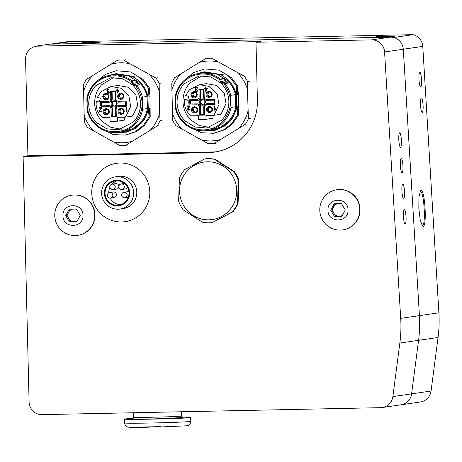 <?xml version="1.0" encoding="UTF-8"?>
<svg xmlns="http://www.w3.org/2000/svg" width="462" height="462" viewBox="0 0 462 462"><rect width="100%" height="100%" fill="white"/><g stroke="black" fill="none" stroke-linecap="round" stroke-linejoin="round"><path stroke-width="0.69" d="M207.438 161.792A29.037 28.575 81.7 0 1 236.723 190.223A29.037 28.575 81.7 0 1 208.853 219.831A29.037 28.575 81.7 0 1 179.568 191.401A29.037 28.575 81.7 0 1 207.438 161.792M209.234 222.805A32.057 31.549 -98.3 0 0 212.277 222.592L232.288 211.879A32.057 31.549 -98.3 0 0 237.491 203.436L238.282 180.446A32.057 31.549 -98.3 0 0 233.662 171.616L214.443 159.332A32.057 31.549 -98.3 0 0 207.669 158.732A32.057 31.549 -98.3 0 0 204.62 158.945L184.615 169.658A32.057 31.549 -98.3 0 0 179.406 178.095L178.621 201.091A32.057 31.549 81.7 0 0 183.235 209.921L202.454 222.199A32.057 31.549 -98.3 0 0 209.234 222.805M214.443 159.332L216.158 159.904L234.257 171.529A32.057 31.549 81.7 0 1 238.871 180.359L238.086 203.349A32.057 31.549 81.7 0 1 232.877 211.792L212.277 222.592M232.288 211.879L232.877 211.792M238.086 203.349L237.491 203.436M238.282 180.446L238.871 180.359M234.257 171.529L233.662 171.616M204.62 158.945L205.215 158.859A32.057 31.549 81.7 0 1 215.038 159.246M342.694 229.903L342.983 229.862A20.299 19.982 -98.3 0 0 359.967 208.125A20.299 19.982 -98.3 0 0 339.558 189.484A20.299 19.982 -98.3 0 0 337.127 189.68L336.844 189.726A20.299 19.982 81.7 0 1 339.275 189.524A20.299 19.982 81.7 0 1 359.684 208.166A20.299 19.982 81.7 0 1 342.694 229.903A20.299 19.982 81.7 0 1 340.263 230.105A20.299 19.982 81.7 0 1 319.854 211.463A20.299 19.982 81.7 0 1 336.844 189.726M333.778 213.219A6.41 6.312 -98.3 0 0 339.322 216.308L335.678 216.383L331.878 210.054L333.622 206.809A6.41 6.312 -98.3 0 0 333.778 213.219M337.67 203.667A6.41 6.312 -98.3 0 0 333.622 206.809L335.285 203.719M347.984 209.869C348.926 222.932 327.72 223.394 328.003 210.279C327.067 197.216 348.273 196.748 347.984 209.869M341.482 203.592L345.281 209.921L341.793 216.407L334.505 216.557L330.711 210.222L334.193 203.742L341.482 203.592M330.711 210.222L331.878 210.054M334.505 216.557L335.678 216.383M341.874 216.256L339.322 216.308A6.41 6.312 -98.3 0 0 342.29 215.483M341.776 204.077A6.41 6.312 -98.3 0 0 340.35 203.615M77.685 235.36L77.968 235.314A20.299 19.982 -98.3 0 0 94.953 213.577A20.299 19.982 -98.3 0 0 74.544 194.935A20.299 19.982 -98.3 0 0 72.112 195.137L71.829 195.178A20.299 19.982 81.7 0 1 74.261 194.976A20.299 19.982 81.7 0 1 94.67 213.617A20.299 19.982 81.7 0 1 77.685 235.36A20.299 19.982 81.7 0 1 75.254 235.556A20.299 19.982 81.7 0 1 54.839 216.915A20.299 19.982 81.7 0 1 71.829 195.178M68.763 218.67A6.41 6.312 -98.3 0 0 74.307 221.766L70.663 221.841L66.863 215.506L68.607 212.266A6.41 6.312 -98.3 0 0 68.763 218.67M72.655 209.124A6.41 6.312 -98.3 0 0 68.607 212.266L70.27 209.171M82.969 215.321C83.911 228.384 62.705 228.852 62.988 215.731C62.052 202.668 83.258 202.206 82.969 215.321M76.467 209.043L80.267 215.379L76.779 221.858L69.496 222.008L65.696 215.679L69.179 209.194L76.467 209.043M65.696 215.679L66.863 215.506M69.496 222.008L70.663 221.841M76.859 221.714L74.307 221.766A6.41 6.312 -98.3 0 0 77.275 220.94M76.761 209.534A6.41 6.312 -98.3 0 0 75.335 209.067M182.64 417.567L153.089 418.953L136.556 419.126L132.513 418.791M182.022 417.221A33.125 0.716 178.6 0 1 190.696 417.486A33.125 0.716 178.6 0 1 190.182 417.625A33.125 0.716 178.6 0 1 154.678 419.08A33.125 0.716 178.6 0 1 124.469 419.109A33.125 0.716 178.6 0 1 124.983 418.97A33.125 0.716 178.6 0 1 133.114 418.416M186.174 425.831L160.701 426.963L186.688 425.785C188.941 425.814 190.309 424.33 190.789 421.332A33.125 0.716 178.6 0 1 190.275 421.471A33.125 0.716 178.6 0 1 154.77 422.926A33.125 0.716 178.6 0 1 124.561 422.949L124.469 419.109M160.557 426.911L155.053 427.021M150.11 427.125L145.137 427.281L144.808 426.957L160.372 426.634L160.701 426.963L160.372 426.634M124.561 422.949C125.219 425.358 125.78 426.461 126.253 426.259L127.443 426.905C130.024 427.541 130.55 427.327 145.114 427.286L144.808 426.957M207.865 58.12L205.988 58.391L199.301 62.405A39.992 39.357 81.7 0 1 208.882 60.996A39.992 39.357 81.7 0 1 218.52 62.006L212.093 58.264L213.964 57.993M205.988 58.391A42.741 42.065 81.7 0 1 209.038 58.218A42.741 42.065 81.7 0 1 212.093 58.264M182.998 82.588C188.294 77.125 194.721 74.261 202.281 73.989C208.68 73.92 214.449 75.832 219.589 79.724L220.414 81.705L222.118 83.356L224.099 84.101C232.981 96.858 232.594 109.28 222.932 121.356C213.057 132.403 194.375 132.79 183.968 122.153C173.036 112.075 172.574 93.105 182.998 82.588M211.994 129.805L220.917 126.917L228.413 121.235C232.236 117.123 234.679 112.289 235.747 106.734L231.029 107.421A28.852 28.396 81.7 0 1 223.695 121.922A28.852 28.396 81.7 0 1 207.276 130.498A28.852 28.396 81.7 0 1 175.502 108.564L175.208 96.477A28.852 28.396 -98.3 0 1 182.542 81.97A28.852 28.396 81.7 0 1 198.955 73.4A28.852 28.396 81.7 0 1 202.414 73.111A28.852 28.396 81.7 0 1 220.247 79.025L220.518 79.372L224.145 78.806L228.488 83.01L224.538 83.275L224.099 84.101M220.83 82.993L210.793 76.923L199.174 75.924L184.194 83.743C179.366 89.027 176.992 95.282 177.062 102.5C177.344 109.719 180.024 115.87 185.1 120.952L195.143 127.015L206.762 128.014L221.743 120.195C226.565 114.911 228.944 108.657 228.875 101.438C228.592 94.219 225.912 88.069 220.83 82.993M202.137 75.664L190.073 82.889C185.435 87.699 183.056 93.948 182.94 101.646C183.437 109.332 186.117 115.483 190.985 120.091L199.232 125.502L209.673 127.414M212.982 115.373L213.051 118.232L204.348 119.583L198.441 119.415L198.348 115.673L190.933 115.823C186.85 112.341 184.69 107.894 184.453 102.495L184.638 99.463L188.028 98.972M188.767 102.408L188.952 99.838L189.83 100.658L196.864 100.514A3.419 3.367 -98.3 0 0 200.15 97.026L199.971 89.882A12.393 12.197 81.7 0 1 203.326 89.813L204.013 89.097L204.204 96.962C204.4 98.504 205.261 99.342 206.791 99.474L214.535 99.313L214.663 104.441L214.079 103.575L207.045 103.719A3.419 3.367 -98.3 0 0 203.765 107.207L203.742 114.38A12.393 12.197 81.7 0 1 200.572 114.42L200.398 107.276A3.419 3.367 -98.3 0 0 196.951 103.927L188.918 104.112L188.767 102.408M214.663 104.441L206.918 104.597L205.151 105.388L204.452 107.213L204.649 115.078L199.601 115.182L200.572 114.42L204.389 114.287M206.895 94.462A2.35 2.316 -98.3 0 0 209.546 96.737A2.35 2.316 -98.3 0 0 211.521 94.364A2.35 2.316 -98.3 0 0 208.87 92.088A2.35 2.316 -98.3 0 0 206.895 94.462M209.136 97.638C206.017 96.876 205.226 95.068 206.774 92.215L208.98 91.233L211.232 92.123C212.48 93.607 212.514 95.12 211.342 96.656L209.136 97.638M191.031 94.808L191.897 92.521C194.635 90.823 196.448 91.545 197.338 94.675L196.471 96.962C195.016 98.215 193.526 98.25 192.007 97.055L191.031 94.808M196.65 94.67A2.35 2.316 -98.3 0 0 193.994 92.394A2.35 2.316 -98.3 0 0 192.019 94.768A2.35 2.316 -98.3 0 0 194.675 97.043A2.35 2.316 -98.3 0 0 196.65 94.67M192.388 109.869A2.35 2.316 -98.3 0 0 195.045 112.15A2.35 2.316 -98.3 0 0 197.02 109.771A2.35 2.316 -98.3 0 0 194.363 107.496A2.35 2.316 -98.3 0 0 192.388 109.869M194.635 113.046C191.511 112.283 190.725 110.476 192.267 107.623L194.473 106.641L196.731 107.53C197.973 109.015 198.013 110.528 196.841 112.064L194.635 113.046M207.265 109.563A2.35 2.316 -98.3 0 0 209.915 111.844A2.35 2.316 -98.3 0 0 211.891 109.465A2.35 2.316 -98.3 0 0 209.24 107.19A2.35 2.316 -98.3 0 0 207.265 109.563M209.505 112.74C206.387 111.977 205.596 110.17 207.138 107.317L209.35 106.335L211.602 107.224C212.849 108.709 212.884 110.222 211.712 111.758L209.505 112.74M190.28 100.589L190.367 104.008L189.917 104.077L189.934 104.949L189.767 104.094M209.361 92.071L208.506 92.643L207.865 94.317L208.587 95.963L210.025 96.616M194.49 92.377L193.63 92.949L192.995 94.623L193.711 96.269L195.149 96.922M194.86 107.479L194 108.05L193.364 109.725L194.08 111.377L195.518 112.023M209.731 107.172L208.876 107.744L208.235 109.419L208.957 111.071L210.395 111.717M199.249 102.119L200.121 99.832C202.853 98.135 204.666 98.856 205.561 101.986L204.689 104.273C203.234 105.527 201.75 105.561 200.231 104.366L199.249 102.119M204.868 101.981A2.35 2.316 -98.3 0 0 202.217 99.705A2.35 2.316 -98.3 0 0 200.242 102.079A2.35 2.316 -98.3 0 0 202.893 104.354A2.35 2.316 -98.3 0 0 204.868 101.981M202.402 99.682L201.253 100.346L200.618 102.021L201.334 103.673L203.084 104.32M250.271 118.503L248.394 118.774L247.447 89.258L247.488 81.531L249.359 81.26M246.177 75.959L244.306 76.23L218.52 62.006M199.301 62.405L174.688 77.662A42.741 42.065 81.7 0 0 171.766 83.091L172.678 120.334A42.741 42.065 81.7 0 0 175.86 125.635L208.073 143.601A42.741 42.065 81.7 0 0 214.172 143.474L245.478 124.203L247.349 123.926M216.043 143.203L214.172 143.474M214.512 133.114L225.883 129.054L232.79 123.493L238.531 114.911L238.305 93.878L237.664 85.944L231.404 77.616L218.942 70.137L204.522 68.919L218.936 70.137L231.398 77.616L237.659 85.944L237.289 94.82L236.608 86.099L230.347 77.772L225.173 73.712L230.342 77.772L236.602 86.099L236.301 94.964L236.579 106.381C235.545 112.283 233.004 117.412 228.961 121.766L221.263 127.604L212.104 130.567L205.105 130.729M237.428 72.557A39.992 39.357 81.7 0 1 247.447 89.258M171.731 90.818A39.992 39.357 81.7 0 1 180.925 73.718M182.288 129.377A39.992 39.357 81.7 0 1 172.262 112.676M220.414 139.53A39.992 39.357 81.7 0 1 201.195 139.922M247.984 111.117A39.992 39.357 81.7 0 1 238.79 128.217M245.478 124.203A42.741 42.065 -98.3 0 0 248.394 118.774M244.306 76.23A42.741 42.065 81.7 0 1 247.488 81.531M238.531 114.911L237.768 106.202L237.474 115.073L236.579 106.381M237.618 108.911L237.924 107.606M238.519 114.917L232.784 123.493L224.399 129.886L213.837 133.206M184.852 79.776L193.717 72.557L204.522 68.919M237.497 94.791L237.22 93.659M221.841 74.642L204.516 71.812M236.44 94.947C234.413 86.585 229.753 80.174 222.459 75.71L221.061 74.861L225.167 73.712M196.812 73.799L203.563 71.951L221.061 74.861M235.747 106.734L235.453 94.646C234.113 89.137 231.433 84.407 227.414 80.457L216.412 73.805L203.673 72.713L198.955 73.4M222.459 75.71C229.706 80.18 234.321 86.602 236.301 94.964M204.135 130.775L215.032 130.348L224.994 125.872L232.629 117.977L236.873 107.756M213.357 133.281L223.348 130.036L231.733 123.643L237.474 115.073L231.728 123.649L223.342 130.036L213.357 133.281L201.594 132.744L190.806 127.882M237.635 106.988L237.768 106.202M228.488 83.01L224.896 83.535A28.852 28.396 81.7 0 1 230.734 95.334L235.453 94.646M221.668 74.694L203.563 71.951M231.029 107.421L230.734 95.334M212.104 130.567L221.552 127.564L229.192 121.737C233.206 117.383 235.712 112.26 236.711 106.358M224.099 78.823L224.936 80.827L226.149 82.011L228.13 82.756M224.538 83.275L222.551 82.531L221.338 81.352L220.518 79.372L219.589 79.724L220.247 79.025L223.845 78.5L224.145 78.806M221.419 113.323L226.028 103.667L224.255 93.07L216.747 85.458L206.306 83.668L199.266 84.69L209.708 86.481L217.215 94.092L218.988 104.695L214.38 114.345L213.34 115.361L220.38 114.339L221.419 113.323M204.348 119.583L213.051 118.232M199.266 84.696L189.229 89.934L185.678 95.553L188.715 96.396L187.676 100.312L184.638 99.463M206.012 119.26L205.919 115.517L213.34 115.361M205.226 87.018L205.642 87.012L205.677 88.282L207.357 88.248L205.752 91.28L205.33 91.291L205.267 88.837L204.568 88.848L204.556 88.306L205.255 88.294L205.226 87.018M188.952 99.838L196.697 99.682L198.464 98.891L199.157 97.066L198.966 89.201L204.013 89.097M199.601 115.182L199.405 107.317C199.214 105.775 198.348 104.938 196.818 104.805L189.934 104.949M214.98 109.419L215.436 108.772L215.454 109.5L214.524 110.158L214.42 105.885L214.894 105.873L214.98 109.419L215.442 109.049M187.861 108.385L189.564 106.352L187.601 106.393L187.589 105.937L190.113 105.885L188.086 109.02L188.45 109.65L189.432 109.627L189.772 109.165L190.061 109.523L189.512 110.077L188.323 110.106L187.67 109.211L188.086 108.351L187.728 108.662M195.432 89.287L195.391 87.74L196.997 87.341L197.719 88.236L196.656 87.716L195.749 87.913L195.703 89.004L196.621 89.258L196.633 89.622L195.934 89.819L195.674 90.552L196.385 91.083L197.355 90.517L197.644 90.875L197.095 91.436L195.692 91.28L195.316 90.379L195.784 89.461L195.432 89.287L195.784 89.461M205.451 87.012L205.255 88.294M204.782 88.3L204.568 88.848M204.793 88.82L205.267 88.837M205.492 88.802L205.33 91.291M198.966 89.201L200.364 89.824M188.918 104.112L189.917 104.077A12.393 12.197 81.7 0 1 189.83 100.658L197.724 100.416M204.649 115.078L203.927 114.368L203.765 107.207M206.791 99.474L206.959 100.306L213.981 100.15L214.079 103.575A12.393 12.197 81.7 0 0 213.998 100.162L214.535 99.313M214.645 105.879L214.524 110.158M187.601 106.393L189.564 106.352M189.79 106.318L188.086 108.351M187.953 108.628L187.664 109.026M187.895 109.176L187.751 109.569M187.97 109.54L188.04 109.927M189.986 109.159L189.639 109.442M189.865 109.407L189.432 109.627M189.657 109.592L189.085 109.725M187.815 105.931L187.826 106.358M195.207 88.652L195.282 89.016M196.009 89.426L195.513 89.738M195.738 89.703L195.38 90.015M195.605 89.98L195.316 90.379M195.547 90.529L195.403 90.922M195.628 90.893L195.692 91.28M197.569 90.512L197.222 90.795M197.447 90.76L197.014 90.979M197.239 90.945L196.668 91.078M196.656 87.716L196.234 87.722M196.292 87.266L195.876 87.364M196.102 87.335L195.599 87.555M195.824 87.52L195.391 87.74M195.617 87.705L195.259 88.017M195.484 87.982L195.195 88.288M195.42 88.259L195.432 88.623M206.884 88.802L205.688 88.825L207.103 88.773L205.954 90.523L207.103 88.773M200.421 89.819L200.595 96.962L199.157 97.066M197.314 100.445C199.353 100.202 200.444 99.035 200.595 96.962M190.367 104.008L197.401 103.863L196.951 103.927L196.818 104.805M199.405 107.317L200.849 107.213C200.595 105.145 199.445 104.025 197.401 103.863M200.849 107.213L201.022 114.357M206.918 104.597L207.045 103.719L207.496 103.655L206.635 103.754C204.764 104.233 203.8 105.388 203.748 107.213L204.452 107.213M207.496 103.655L214.073 103.523M205.688 88.825L205.729 90.552M119.525 59.939L117.654 60.21L110.961 64.224A39.992 39.357 81.7 0 1 120.542 62.815A39.992 39.357 81.7 0 1 130.18 63.825L123.752 60.083L125.624 59.812M117.654 60.21A42.741 42.065 81.7 0 1 120.698 60.037A42.741 42.065 81.7 0 1 123.752 60.083M94.664 84.402C99.959 78.944 106.387 76.08 113.947 75.808C120.345 75.739 126.114 77.651 131.254 81.543L132.074 83.524L133.778 85.175L135.759 85.92C144.641 98.677 144.254 111.094 134.598 123.169C124.717 134.223 106.041 134.609 95.628 123.972C84.702 113.895 84.234 94.924 94.664 84.402M118.936 132.317L123.654 131.624L132.577 128.736L140.073 123.054C143.896 118.942 146.339 114.108 147.407 108.553L142.689 109.24A28.852 28.396 81.7 0 1 135.354 123.741A28.852 28.396 81.7 0 1 118.936 132.317A28.852 28.396 81.7 0 1 87.162 110.383L86.868 98.29A28.852 28.396 -98.3 0 1 94.202 83.789A28.852 28.396 81.7 0 1 110.62 75.219A28.852 28.396 81.7 0 1 114.074 74.931A28.852 28.396 81.7 0 1 131.913 80.844L132.178 81.191L135.805 80.625L140.148 84.829L136.198 85.095L135.759 85.92M132.49 84.812L122.453 78.742L110.834 77.743L95.853 85.562C91.031 90.847 88.652 97.101 88.721 104.32C89.004 111.538 91.684 117.689 96.766 122.765L106.803 128.834L118.422 129.834L133.403 122.014C138.23 116.73 140.604 110.476 140.535 103.257C140.252 96.038 137.572 89.888 132.49 84.812M113.796 77.483L101.732 84.708C97.101 89.513 94.722 95.767 94.6 103.465C95.097 111.151 97.777 117.302 102.645 121.91L110.892 127.321L121.333 129.233M124.642 117.192L124.717 120.051L116.008 121.402L110.1 121.229L110.014 117.492L102.593 117.643C98.51 114.154 96.356 109.713 96.119 104.314L96.298 101.282L99.694 100.791M101.94 102.408L102.027 105.827L101.576 105.89L101.594 106.768L101.426 105.913L100.577 105.931L100.612 101.657L101.496 102.477L108.53 102.333A3.419 3.367 -98.3 0 0 111.81 98.845L111.637 91.701A12.393 12.197 81.7 0 1 114.986 91.632L115.177 98.776A3.419 3.367 -98.3 0 0 118.619 102.125L125.647 101.981L118.619 102.125L118.451 101.288L126.201 101.132L126.322 106.254L125.728 105.411L125.658 101.981A12.393 12.197 81.7 0 1 125.745 105.394M126.322 106.254L118.578 106.416L116.811 107.201L116.118 109.032L116.309 116.898L111.261 117.001L112.237 116.239L112.058 109.096A3.419 3.367 -98.3 0 0 108.61 105.746L101.426 105.913M118.555 96.281A2.35 2.316 -98.3 0 0 121.206 98.556A2.35 2.316 -98.3 0 0 123.181 96.183A2.35 2.316 -98.3 0 0 120.53 93.907A2.35 2.316 -98.3 0 0 118.555 96.281M120.796 99.457C117.677 98.695 116.892 96.887 118.434 94.034L120.64 93.047L122.898 93.942C124.139 95.426 124.18 96.933 123.008 98.47L120.796 99.457M102.691 96.622L103.563 94.34C106.295 92.643 108.108 93.364 109.003 96.494L108.131 98.776C106.676 100.035 105.192 100.069 103.673 98.868L102.691 96.622M108.31 96.489A2.35 2.316 -98.3 0 0 105.659 94.213A2.35 2.316 -98.3 0 0 103.684 96.587A2.35 2.316 -98.3 0 0 106.335 98.862A2.35 2.316 -98.3 0 0 108.31 96.489M104.054 111.689A2.35 2.316 -98.3 0 0 106.705 113.964A2.35 2.316 -98.3 0 0 108.68 111.59A2.35 2.316 -98.3 0 0 106.029 109.315A2.35 2.316 -98.3 0 0 104.054 111.689M106.295 114.865C103.176 114.102 102.385 112.295 103.933 109.442L106.139 108.46L108.391 109.35C109.638 110.834 109.673 112.347 108.501 113.883L106.295 114.865M118.925 111.382A2.35 2.316 -98.3 0 0 121.575 113.658A2.35 2.316 -98.3 0 0 123.55 111.284A2.35 2.316 -98.3 0 0 120.9 109.009A2.35 2.316 -98.3 0 0 118.925 111.382M121.165 114.559C118.047 113.796 117.261 111.989 118.803 109.136L121.009 108.154L123.262 109.044C124.509 110.528 124.549 112.041 123.377 113.577L121.165 114.559M121.027 93.884L120.166 94.462L119.531 96.136L120.247 97.782L121.685 98.435M106.15 94.19L105.296 94.768L104.655 96.442L105.376 98.088L106.814 98.741M106.52 109.298L105.665 109.869L105.024 111.544L105.746 113.196L107.184 113.843M121.391 108.992L120.536 109.563L119.901 111.238L120.617 112.89L122.055 113.537M110.915 103.933L111.781 101.652C114.512 99.954 116.326 100.676 117.221 103.806L116.355 106.087C114.899 107.346 113.409 107.38 111.891 106.179L110.915 103.933M116.528 103.8A2.35 2.316 -98.3 0 0 113.877 101.525A2.35 2.316 -98.3 0 0 111.902 103.898A2.35 2.316 -98.3 0 0 114.559 106.173A2.35 2.316 -98.3 0 0 116.528 103.8M114.062 101.501L112.913 102.166L112.278 103.84L112.994 105.486L114.743 106.139M161.931 120.316L160.06 120.594L159.644 112.936L159.147 83.351L161.019 83.079M157.837 77.778L155.965 78.049L130.18 63.825M110.961 64.224L86.348 79.481A42.741 42.065 81.7 0 0 83.431 84.91L84.338 122.153A42.741 42.065 81.7 0 0 87.52 127.454L119.733 145.42A42.741 42.065 81.7 0 0 125.837 145.293L157.138 126.022L159.009 125.745M127.708 145.022L125.837 145.293M126.178 134.933L137.543 130.873L144.45 125.306L150.19 116.73L149.965 95.698L149.324 87.763L143.064 79.435L130.602 71.957L116.176 70.738L130.596 71.957L143.058 79.435L149.318 87.763L148.949 96.639L148.267 87.919L142.007 79.591L136.839 75.531L142.001 79.591L148.262 87.919L147.961 96.783L148.238 108.195C147.211 114.102 144.67 119.231 140.621 123.585L132.929 129.424L123.77 132.386L116.765 132.542M149.087 74.37A39.992 39.357 81.7 0 1 159.113 91.078M83.391 92.631A39.992 39.357 81.7 0 1 92.591 75.537M93.948 131.196A39.992 39.357 81.7 0 1 83.928 114.495M132.074 141.349A39.992 39.357 81.7 0 1 112.861 141.742M159.644 112.936A39.992 39.357 81.7 0 1 150.45 130.03M157.138 126.022A42.741 42.065 -98.3 0 0 160.06 120.594M155.965 78.049A42.741 42.065 81.7 0 1 159.147 83.351M125.502 135.025L136.059 131.705L144.444 125.312L150.185 116.736L149.434 108.021L149.134 116.892L148.238 108.195M149.284 110.73L149.59 109.425M96.512 81.595L105.376 74.376L116.176 70.738M149.157 96.61L148.88 95.478M133.501 76.461L116.181 73.631M148.1 96.76C146.073 88.404 141.412 81.993 134.119 77.529L132.721 76.68L136.833 75.531M108.472 75.618L115.229 73.77L132.721 76.68M147.407 108.553L147.112 96.46C145.773 90.956 143.099 86.227 139.079 82.276L128.072 75.624L115.338 74.532L110.62 75.219M134.119 77.529C141.366 81.999 145.98 88.415 147.961 96.783M115.795 132.594L126.692 132.161L136.66 127.691L144.294 119.797L148.533 109.575M125.017 135.1L135.014 131.855L143.399 125.462L149.134 116.892L143.387 125.462L135.002 131.855L125.017 135.1L113.254 134.563L102.466 129.701M149.295 108.807L149.434 108.021M140.148 84.829L136.556 85.355A28.852 28.396 81.7 0 1 142.394 97.147L147.112 96.46M133.333 76.513L115.229 73.77M142.689 109.24L142.394 97.147M123.77 132.386L133.218 129.383L140.858 123.55C144.866 119.202 147.378 114.079 148.377 108.177M135.764 80.642L136.596 82.646L137.809 83.83L139.795 84.575M136.198 85.095L134.217 84.35L132.998 83.172L132.178 81.191L131.254 81.543L131.913 80.844L135.505 80.319L135.805 80.625M133.085 115.136L137.693 105.486L135.915 94.883L128.407 87.278L117.966 85.487L110.926 86.51L121.367 88.3L128.875 95.911L130.654 106.514L126.045 116.164L125 117.181L132.04 116.158L133.085 115.136M116.008 121.402L124.717 120.051M110.926 86.51L100.895 91.747L97.338 97.367L100.375 98.215L99.336 102.131L96.298 101.282M117.671 121.073L117.585 117.336L125 117.181M116.886 88.837L117.308 88.831L117.336 90.102L119.023 90.067L117.412 93.099L116.99 93.11L116.932 90.656L116.228 90.668L116.216 90.125L116.915 90.107L116.886 88.837M100.612 101.657L108.356 101.496L110.123 100.71L110.816 98.885L110.626 91.02L115.673 90.916L115.864 98.781C116.06 100.323 116.926 101.161 118.451 101.288M111.261 117.001L111.071 109.136C110.874 107.588 110.014 106.751 108.483 106.624L101.594 106.768M126.64 111.238L127.096 110.591L127.114 111.319L126.184 111.977L126.08 107.704L126.553 107.692L126.64 111.238L127.102 110.868M99.521 110.204L101.224 108.172L99.261 108.212L99.249 107.756L101.773 107.704L99.746 110.834L100.115 111.463L101.097 111.446L101.432 110.984L101.727 111.342L101.178 111.896L99.983 111.925L99.33 111.024L99.746 110.17L99.388 110.482M107.092 91.101L107.057 89.559L108.657 89.16L109.384 90.055L108.316 89.53L107.409 89.732L107.369 90.823L108.287 91.078L108.293 91.441L107.6 91.638L107.334 92.371L108.05 92.902L109.015 92.336L109.309 92.695L108.27 93.353L107.351 93.099L106.982 92.198L107.45 91.28L107.092 91.101L107.45 91.28M117.111 88.831L116.915 90.107M116.441 90.119L116.228 90.668M116.453 90.639L116.932 90.656M117.157 90.621L116.99 93.11M110.626 91.02L112.023 91.643M115.673 90.916L115.003 91.632L111.833 91.672M100.577 105.931L101.576 105.89A12.393 12.197 81.7 0 1 101.496 102.477L109.384 102.229M116.309 116.898L115.598 116.17A12.393 12.197 81.7 0 1 112.237 116.239L116.049 116.106M116.118 109.032L115.413 109.032L115.408 116.199M126.201 101.132L125.658 101.981M126.305 107.698L126.184 111.977M99.261 108.212L101.224 108.172M101.449 108.137L99.746 110.17M99.613 110.447L99.324 110.845M99.555 110.995L99.411 111.388M99.636 111.354L99.7 111.746M101.646 110.978L101.299 111.261M101.525 111.227L101.097 111.446M101.322 111.411L100.745 111.544M99.474 107.75L99.486 108.177M106.866 90.471L106.947 90.835M107.675 91.245L107.172 91.557M107.398 91.522L107.04 91.834M107.265 91.799L106.982 92.198M107.207 92.348L107.063 92.741M107.288 92.706L107.351 93.099M109.228 92.331L108.882 92.614M109.107 92.579L108.68 92.798M108.905 92.764L108.327 92.897M108.316 89.53L107.894 89.541M107.952 89.085L107.536 89.183M107.761 89.154L107.259 89.374M107.484 89.339L107.057 89.559M107.282 89.524L106.924 89.836M107.149 89.801L106.861 90.107M107.086 90.073L107.092 90.436M118.543 90.621L117.354 90.644L118.769 90.587L117.619 92.342L118.769 90.587M112.087 91.638L112.26 98.776L110.816 98.885M108.98 102.264C111.013 102.021 112.11 100.855 112.26 98.776M102.027 105.827L109.061 105.683L108.61 105.746L108.483 106.624M111.071 109.136L112.509 109.032C112.26 106.959 111.105 105.844 109.061 105.683M112.509 109.032L112.682 116.176M118.578 106.416L118.705 105.538L119.156 105.475L118.295 105.573A3.419 3.367 -98.3 0 0 115.425 109.026L115.598 116.17M119.156 105.475L125.733 105.342M117.354 90.644L117.394 92.371M400.519 147.332A7.265 1.282 86.7 0 0 400.525 147.332A7.265 1.282 86.7 0 0 400.548 147.332A7.265 1.282 86.7 0 0 401.386 139.946A7.265 1.282 86.7 0 0 399.688 132.825A7.265 1.282 86.7 0 0 399.67 132.825A7.265 1.282 86.7 0 0 398.833 140.205A7.265 1.282 86.7 0 0 400.525 147.332A7.265 1.282 86.7 0 0 401.368 139.98A7.265 1.282 86.7 0 0 399.676 132.825M402.067 172.927A7.265 1.282 86.7 0 0 402.079 172.927A7.265 1.282 86.7 0 0 402.096 172.921A7.265 1.282 86.7 0 0 402.933 165.54A7.265 1.282 86.7 0 0 401.241 158.42A7.265 1.282 86.7 0 0 401.218 158.42A7.265 1.282 86.7 0 0 400.381 165.8A7.265 1.282 86.7 0 0 402.079 172.927A7.265 1.282 86.7 0 0 402.916 165.575A7.265 1.282 86.7 0 0 401.23 158.42M403.615 198.521A7.265 1.282 86.7 0 0 403.626 198.521A7.265 1.282 86.7 0 0 403.649 198.516A7.265 1.282 86.7 0 0 404.487 191.135A7.265 1.282 86.7 0 0 402.789 184.015A7.265 1.282 86.7 0 0 402.766 184.015A7.265 1.282 86.7 0 0 401.928 191.395A7.265 1.282 86.7 0 0 403.626 198.521A7.265 1.282 86.7 0 0 404.464 191.17A7.265 1.282 86.7 0 0 402.777 184.015M405.197 224.11A7.265 1.282 86.7 0 0 406.034 216.73A7.265 1.282 86.7 0 0 404.337 209.604A7.265 1.282 86.7 0 0 404.319 209.609A7.265 1.282 86.7 0 0 403.482 216.99A7.265 1.282 86.7 0 0 405.174 224.116A7.265 1.282 86.7 0 0 405.197 224.11M405.168 224.116A7.265 1.282 86.7 0 0 405.174 224.11A7.265 1.282 86.7 0 0 406.017 216.759A7.265 1.282 86.7 0 0 404.325 209.609M121.5 221.962A29.493 29.025 81.7 0 1 91.851 194.883A29.493 29.025 81.7 0 1 116.528 163.305A29.493 29.025 81.7 0 1 120.062 163.011A29.493 29.025 81.7 0 1 149.705 190.096A29.493 29.025 81.7 0 1 125.035 221.673A29.493 29.025 81.7 0 1 121.5 221.962A29.493 29.025 -98.3 0 0 125.035 221.673A29.493 29.025 -98.3 0 0 149.705 190.096A29.493 29.025 -98.3 0 0 120.062 163.011A29.493 29.025 -98.3 0 0 116.528 163.305A29.493 29.025 -98.3 0 0 91.851 194.883A29.493 29.025 -98.3 0 0 121.5 221.962M25.572 59.217A12.82 12.618 81.7 0 1 33.582 47.003L35.655 46.188L260.828 41.551L255.994 42.256L257.415 100.352A51.288 50.479 81.7 0 1 214.333 152.142A51.288 50.479 81.7 0 1 208.189 152.651L23.1 156.462L27.928 155.758L25.572 59.217M27.928 155.758L213.022 151.946A51.288 50.479 -98.3 0 0 216.736 151.732M399.387 404.943A12.82 12.618 -98.3 0 0 411.59 393.867L418.572 340.327A128.222 126.195 -98.3 0 0 419.427 315.644A128.222 126.195 81.7 0 1 418.572 340.327L411.59 393.867A12.82 12.618 81.7 0 1 400.924 404.816L420.397 401.98A12.82 12.618 -98.3 0 0 431.063 391.031L438.045 337.491A128.222 126.195 -98.3 0 0 438.9 312.803L422.77 46.396A12.82 12.618 -98.3 0 0 413.097 34.673L393.624 37.509A12.82 12.618 -98.3 0 1 403.297 49.232L419.427 315.644L403.297 49.232A12.82 12.618 81.7 0 0 390.384 37.151L49.544 44.161L35.655 46.188M255.994 42.256L371.662 39.876A12.82 12.618 81.7 0 1 384.575 51.963L400.704 318.37A128.222 126.195 81.7 0 1 399.849 343.052L392.867 396.598A12.82 12.618 81.7 0 1 380.665 407.669L42.036 414.639A12.82 12.618 81.7 0 1 29.1 402.084L23.1 156.462M117.348 205.873A12.844 12.641 -98.3 0 0 129.678 192.775A12.844 12.641 -98.3 0 0 116.724 180.197A12.844 12.641 -98.3 0 0 104.395 193.295A12.844 12.641 -98.3 0 0 117.348 205.873M117.238 176.692A16.262 16.008 81.7 0 1 133.587 191.626A16.262 16.008 81.7 0 1 118.029 209.199A16.262 16.008 81.7 0 1 101.68 194.271A16.262 16.008 81.7 0 1 117.238 176.692M120.64 204.666A12.179 11.989 81.7 0 1 110.147 198.071A2.778 2.732 -98.3 0 0 112.809 195.068A2.778 2.732 -98.3 0 0 109.685 192.544A2.778 2.732 -98.3 0 0 107.363 195.518A2.778 2.732 -98.3 0 0 110.152 198.071M108.795 192.839A12.179 11.989 81.7 0 1 109.835 187.462M111.971 184.188A12.179 11.989 81.7 0 1 117.175 180.861M116.736 180.861A12.179 11.989 -98.3 0 0 105.088 194.023A12.179 11.989 -98.3 0 0 118.792 205.088A12.179 11.989 -98.3 0 0 128.985 192.048A12.179 11.989 -98.3 0 0 116.736 180.861M119.981 209.038L123.123 208.581A16.262 16.008 -98.3 0 0 136.735 191.17A16.262 16.008 -98.3 0 0 118.434 176.397L115.292 176.854M112.578 189.686A2.778 2.732 -98.3 0 0 115.234 186.688A2.778 2.732 -98.3 0 0 112.11 184.165A2.778 2.732 -98.3 0 0 109.789 187.139A2.778 2.732 -98.3 0 0 112.578 189.686M112.913 189.663L116.505 189.137A2.778 2.732 -98.3 0 0 118.821 186.74M118.844 186.371A2.778 2.732 -98.3 0 0 115.708 183.639L112.11 184.165M121.621 189.501A2.778 2.732 -98.3 0 0 124.284 186.498A2.778 2.732 -98.3 0 0 121.154 183.974A2.778 2.732 -98.3 0 0 118.832 186.948A2.778 2.732 -98.3 0 0 121.621 189.501M121.956 189.472L125.554 188.952A2.778 2.732 -98.3 0 0 127.633 187.381M124.457 197.776A2.778 2.732 -98.3 0 0 127.114 194.773A2.778 2.732 -98.3 0 0 123.989 192.25A2.778 2.732 -98.3 0 0 121.662 195.23A2.778 2.732 -98.3 0 0 124.457 197.776M128.967 191.892A2.778 2.732 -98.3 0 0 127.581 191.73L123.989 192.25M110.487 198.042L114.079 197.522A2.778 2.732 -98.3 0 0 116.407 194.548A2.778 2.732 -98.3 0 0 113.282 192.025L109.685 192.544M420.068 191.43L420.16 191.407C423.977 189.795 426.224 226.051 422.285 225.554L422.025 225.531M423.088 226.334L422.418 226.039L420.218 219.918L418.838 208.489L418.924 197.031L420.432 190.846L420.917 190.535C424.901 188.866 427.2 226.825 423.088 226.334M386.994 36.232L376.449 36.677L391.187 36.469L394.398 36.238L386.994 36.232M92.539 42.29L81.993 42.741L96.725 42.527L99.936 42.302L92.539 42.29M420.686 86.85A7.265 1.282 86.7 0 0 421.523 79.47A7.265 1.282 86.7 0 0 419.825 72.343A7.265 1.282 86.7 0 0 419.808 72.349A7.265 1.282 86.7 0 0 418.97 79.73A7.265 1.282 86.7 0 0 420.668 86.85A7.265 1.282 86.7 0 0 420.686 86.85M420.657 86.856A7.265 1.282 86.7 0 0 420.663 86.85A7.265 1.282 86.7 0 0 421.506 79.499A7.265 1.282 86.7 0 0 419.819 72.349M422.204 112.445A7.265 1.282 86.7 0 0 422.216 112.445A7.265 1.282 86.7 0 0 422.233 112.445A7.265 1.282 86.7 0 0 423.071 105.065A7.265 1.282 86.7 0 0 421.379 97.938A7.265 1.282 86.7 0 0 421.356 97.944A7.265 1.282 86.7 0 0 420.518 105.324A7.265 1.282 86.7 0 0 422.216 112.445A7.265 1.282 86.7 0 0 423.053 105.093A7.265 1.282 86.7 0 0 421.367 97.938M413.097 34.673L69.993 41.736L69.981 41.309L50.508 44.144M69.993 41.736L53.933 44.075M132.548 418.797L132.427 418.82C132.496 419.248 132.889 418.699 133.61 417.174A23.932 0.514 -1.4 0 0 155.44 417.157A23.932 0.514 -1.4 0 0 181.098 416.106A23.932 0.514 -1.4 0 0 181.468 416.002C182.172 417.417 182.594 417.948 182.733 417.59L182.733 417.59M226.149 82.011L222.551 82.531L222.118 83.356M220.414 81.705L224.936 80.827M196.697 99.682L196.864 100.514M204.204 96.962L203.511 96.956A3.419 3.367 -98.3 0 0 206.953 100.306L213.981 100.162M200.167 89.853L203.332 89.813L203.511 96.956C202.899 96.275 204.539 100.912 206.959 100.306M137.809 83.83L134.217 84.35L133.778 85.175M132.074 83.524L136.596 82.646M108.356 101.496L108.524 102.333M125.728 105.394L118.705 105.538A3.419 3.367 -98.3 0 0 118.295 105.573C116.424 106.052 115.465 107.207 115.413 109.032M115.864 98.781L115.159 98.776C114.564 98.094 116.205 102.731 118.619 102.125M115.003 91.632L115.177 98.776M422.77 46.396L384.575 51.963M438.9 312.803L400.704 318.37M438.045 337.491L399.849 343.052M392.867 396.598L431.063 391.031M213.022 151.946L208.189 152.651M390.384 37.151L371.662 39.876M133.506 412.757L133.61 417.174M190.696 417.486L190.789 421.332M181.364 411.775L181.468 416.002M207.276 130.498L211.994 129.81M203.326 89.807L203.499 96.962M400.924 404.816L382.201 407.542M121.154 183.974L124.445 183.495M124.792 197.748L128.309 197.239"/></g></svg>

